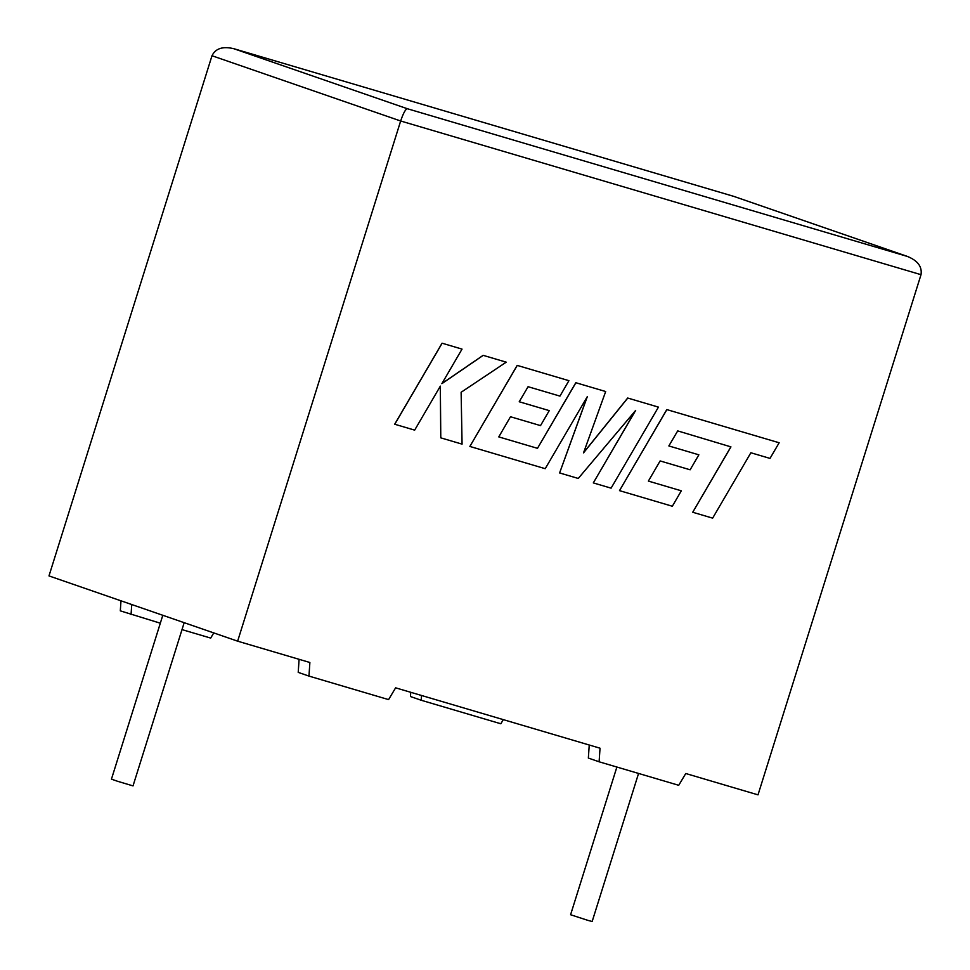 <?xml version="1.0" encoding="UTF-8"?>
<svg xmlns="http://www.w3.org/2000/svg" width="970" height="970" viewBox="0 0 970 970"><rect width="100%" height="100%" fill="white"/><g stroke="black" fill="none" stroke-linecap="round" stroke-linejoin="round"><path stroke-width="1.45" d="M616.884 767.04L570.59 914.734L587.796 920.336L592.161 921.5L638.563 773.442M184.179 622.679L133.023 785.894L117.346 781.214L111.453 779.128L162.802 615.283M685.766 773.514L758.006 794.854L921.015 274.68L400.658 120.995L237.638 641.17L309.879 662.498L308.969 676.09L388.582 699.612L395.614 687.827L600.03 748.197L599.108 761.789L678.721 785.3L685.766 773.514M237.638 641.17L48.985 575.913L211.993 55.739C215.522 48.451 222.773 46.099 233.721 48.682L407.291 108.713C405.436 109.27 403.217 113.369 400.658 120.995L211.993 55.739M503.297 719.631L500.823 723.765L421.21 700.255L410.455 696.533L410.746 692.289M120.983 600.818L120.304 610.845L160.317 623.201M299.087 659.321L298.214 672.38L308.969 676.09M589.239 745.009L588.353 758.067L599.108 761.789M421.21 700.255L421.526 695.478M131.738 604.54L131.059 614.556M181.996 629.603L210.684 638.078L213.764 632.913M407.291 108.713L907.884 256.589L733.769 196.364L233.237 48.524L733.866 196.401M733.672 196.34L907.241 256.371C917.693 260.566 922.288 266.677 921.015 274.68M692.726 512.257L712.647 518.138L750.865 452.76L770.01 458.41L779.152 442.769L666.875 409.607L619.503 490.638L672.343 506.243L681.316 490.808L648.384 481.084L660.121 460.932L690.131 469.795L698.861 454.821L668.851 445.945L677.703 430.898L730.943 446.879L692.726 512.257L730.871 446.855M779.152 442.769L666.802 409.582L619.503 490.638M681.316 490.808L648.384 481.084M698.861 454.821L668.851 445.945M658.448 407.121L627.772 398.052L583.528 452.869L605.68 391.528L575.816 382.713L537.477 448.322L498.774 436.9L510.499 416.748L540.52 425.612L549.25 410.625L519.229 401.75L528.08 386.703L559.957 396.112L568.917 380.676L517.252 365.411L469.868 446.442L545.213 468.692L587.359 396.548L559.605 472.948L578.253 478.452L635.665 410.407L593.313 482.902L611.088 488.152L658.448 407.121L627.699 398.027L583.6 452.65M605.68 391.528L575.816 382.713M575.901 382.738L537.477 448.322M537.55 448.346L498.774 436.9M549.25 410.625L519.229 401.762M568.917 380.676L517.18 365.387L469.868 446.442M587.141 396.936L559.605 472.948M635.362 410.759L593.313 482.902M440.78 437.846L462.072 444.139L461.126 392.268L506.231 362.162L483.218 355.359L441.871 383.671L462.035 349.103L442.053 343.198L394.693 424.229L414.663 430.134L440.344 386.121L440.78 437.846L440.271 386.254M442.126 343.222L394.766 424.254M506.231 362.162L483.133 355.335L441.944 383.538M462.035 349.103L442.053 343.198"/></g></svg>

